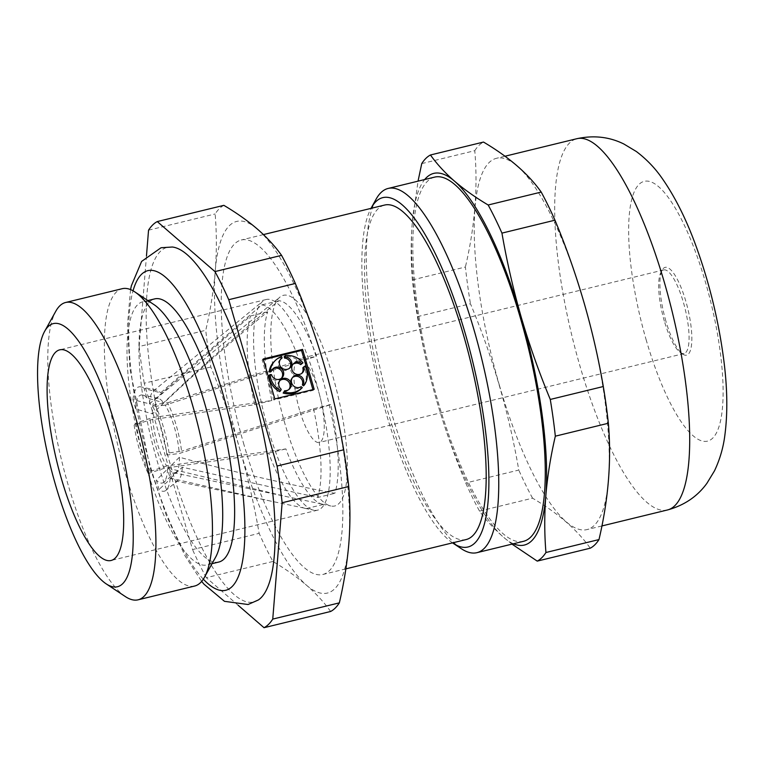 <?xml version="1.0" encoding="UTF-8"?>
<svg xmlns="http://www.w3.org/2000/svg" width="765" height="765" viewBox="0 0 765 765"><rect width="100%" height="100%" fill="white"/><g stroke="black" fill="none" stroke-linecap="round" stroke-linejoin="round"><path stroke-width="0.57" stroke-dasharray="3.83 2.87" d="M278.871 300.741L261.697 304.929L160.698 392.808L144.136 388.582L146.842 397.896L163.595 402.801C200.573 367.21 238.996 333.186 278.871 300.741A104.585 28.229 76.3 0 1 316.634 356.203L165.183 405.115A38.25 10.328 76.3 0 1 179.239 453.511L330.7 404.599A104.585 28.229 76.3 0 1 334.821 493.31C282.61 483.308 230.81 471.278 179.412 457.231L167.535 469.117L170.241 478.431L182.319 467.224L317.647 497.499L334.821 493.31M271.814 400.506L254.64 404.695L150.246 419.88L134.124 425.149L136.304 423.007L152.579 417.575L271.814 400.506A104.585 28.229 76.3 0 1 267.693 311.795C227.807 344.24 189.385 378.264 152.417 413.855L135.654 408.95L132.957 399.636L149.51 403.863A46.675 12.594 76.3 0 1 153.383 390.963A46.675 12.594 76.3 0 1 156.529 390.188A46.675 12.594 76.3 0 1 160.698 392.808M132.957 399.636A53.684 14.487 76.3 0 1 140.798 386.861A53.684 14.487 76.3 0 1 144.136 388.582M135.654 408.95A45.269 12.221 76.3 0 1 142.491 395.046A45.269 12.221 76.3 0 1 146.842 397.896M152.417 413.855A38.25 10.328 76.3 0 1 155.639 398.995A38.25 10.328 76.3 0 1 158.221 398.374A38.25 10.328 76.3 0 1 163.595 402.801M210.824 367.009L144.222 383.246L192.541 549.576L259.144 533.348C254.209 504.833 247.755 476.719 239.78 449.007C231.632 421.257 221.984 393.927 210.824 367.009A210.394 56.782 76.3 0 1 205.756 330.279C210.452 310.131 213.607 290.356 215.242 270.953A191.269 51.618 76.3 0 1 257.509 229.184A191.269 51.618 76.3 0 1 324.303 365.469A191.269 51.618 76.3 0 1 348.84 543.523A191.269 51.618 76.3 0 1 306.574 585.292C296.877 576.982 285.67 569.036 272.923 561.462A210.394 56.782 76.3 0 1 259.144 533.348M272.923 561.462L206.321 577.69L238.154 605.278M330.633 611.474C324.14 602.371 316.117 593.65 306.574 585.292A191.269 51.618 76.3 0 1 239.78 449.007A191.269 51.618 76.3 0 1 215.242 270.953C216.734 251.58 216.705 232.589 215.147 213.961A210.394 56.782 76.3 0 1 223.858 205.345M511.986 544.125L503.58 537.279C494.037 528.931 486.014 520.2 479.521 511.106A210.394 56.782 76.3 0 1 465.742 482.992C454.553 455.997 444.905 428.668 436.786 400.994C428.792 373.205 422.337 345.091 417.422 316.662A210.394 56.782 76.3 0 1 412.354 279.933C410.795 261.305 410.767 242.304 412.259 222.94L418.044 181.162M513.458 543.772A191.269 51.618 76.3 0 1 503.58 537.279A191.269 51.618 76.3 0 1 436.786 400.994A191.269 51.618 76.3 0 1 412.259 222.94A191.269 51.618 76.3 0 1 424.68 179.536M244.006 444.838A172.144 46.455 76.3 0 1 241.281 239.99A172.144 46.455 76.3 0 1 327.171 396.241A172.144 46.455 76.3 0 1 322.801 574.486A172.144 46.455 76.3 0 1 244.006 444.838M466.134 539.555A172.144 46.455 76.3 0 1 387.329 409.897A172.144 46.455 76.3 0 1 384.604 205.058M452.526 542.873A179.794 48.52 76.3 0 1 385.637 411.57A179.794 48.52 76.3 0 1 370.996 208.376M165.183 405.115L152.828 406.664L155.008 404.513L167.516 402.811A46.675 12.594 76.3 0 1 181.582 451.207L169.065 452.909L166.894 455.06L179.239 453.511M155.008 404.513A53.684 14.487 76.3 0 1 169.065 452.909M170.241 478.431A53.684 14.487 76.3 0 1 166.015 490.317A53.684 14.487 76.3 0 1 159.053 489.485L156.347 480.171L168.224 468.285L286.655 496.648L323.633 504.374A104.585 28.229 76.3 0 1 322.295 504.183A104.585 28.229 76.3 0 1 285.871 448.902L166.646 465.971A38.25 10.328 76.3 0 1 157.456 443.901A38.25 10.328 76.3 0 1 152.579 417.575M182.319 467.224A46.675 12.594 76.3 0 1 178.446 480.124A46.675 12.594 76.3 0 1 175.3 480.898A46.675 12.594 76.3 0 1 171.131 478.278L159.053 489.485M330.7 404.599L313.526 408.787L181.582 451.207M479.521 511.106L532.555 498.178C558.134 513.305 577.365 529.973 590.264 548.189M417.422 316.662L470.456 303.734C492.851 357.446 508.955 412.89 518.785 470.064L465.742 482.992M532.555 498.178A210.394 56.782 76.3 0 1 518.785 470.064M412.354 279.933L465.397 267.004A210.394 56.782 76.3 0 0 470.456 303.734M148.544 230.189L215.147 213.961M258.398 599.942A182.529 49.256 76.3 0 1 170.318 464.498A182.529 49.256 76.3 0 1 172.383 247.019M146.478 255.845L139.163 346.516L205.756 330.279M144.222 383.246A210.394 56.782 76.3 0 1 139.163 346.516M206.321 577.69A210.394 56.782 76.3 0 1 192.541 549.576M218.857 562.026A135.415 36.548 76.3 0 1 156.863 460.033A135.415 36.548 76.3 0 1 154.721 298.886M215.596 557.236A135.415 36.548 76.3 0 1 206.923 564.933A135.415 36.548 76.3 0 1 144.939 462.94A135.415 36.548 76.3 0 1 142.787 301.793A135.415 36.548 76.3 0 1 154.023 304.642M194.635 586.038A153.019 41.291 76.3 0 1 124.59 470.791A153.019 41.291 76.3 0 1 122.161 288.711M125.393 596.604A153.019 41.291 76.3 0 1 68.047 484.57A153.019 41.291 76.3 0 1 55.826 311.192M267.932 428.515A108.41 29.252 76.3 0 1 262.778 301.276A108.41 29.252 76.3 0 1 266.22 299.507A108.41 29.252 76.3 0 1 320.315 397.915A108.41 29.252 76.3 0 1 317.561 510.169A108.41 29.252 76.3 0 1 313.698 510.188A108.41 29.252 76.3 0 1 267.932 428.515M149.51 403.863L250.518 315.983L267.693 311.795M261.697 304.929A104.585 28.229 76.3 0 1 299.459 360.392L316.634 356.203M167.516 402.811L299.459 360.392M313.526 408.787A104.585 28.229 76.3 0 1 317.647 497.499M166.646 465.971L150.361 471.403L148.19 473.545L164.303 468.276L268.697 453.09A104.585 28.229 76.3 0 0 305.12 508.371A104.585 28.229 76.3 0 0 306.459 508.553L269.49 500.836L171.131 478.278M164.303 468.276A46.675 12.594 76.3 0 1 155.601 445.737A46.675 12.594 76.3 0 1 150.246 419.88M254.64 404.695A104.585 28.229 76.3 0 1 250.518 315.983M285.106 424.326A108.41 29.252 76.3 0 1 279.952 297.088A108.41 29.252 76.3 0 1 337.489 393.726A108.41 29.252 76.3 0 1 330.863 506A108.41 29.252 76.3 0 1 285.106 424.326M179.412 457.231A38.25 10.328 76.3 0 1 176.189 472.091A38.25 10.328 76.3 0 1 173.607 472.713A38.25 10.328 76.3 0 1 168.224 468.285M299.555 410.05A43.031 11.618 76.3 0 1 298.866 358.842A43.031 11.618 76.3 0 1 320.344 397.905A43.031 11.618 76.3 0 1 319.254 442.466A43.031 11.618 76.3 0 1 299.555 410.05M664.355 321.137A43.031 11.618 76.3 0 1 660.922 272.378A43.031 11.618 76.3 0 1 663.676 269.93A43.031 11.618 76.3 0 1 685.153 308.993A43.031 11.618 76.3 0 1 684.053 353.554A43.031 11.618 76.3 0 1 680.487 352.646A43.031 11.618 76.3 0 1 664.355 321.137M665.894 321.118A45.183 12.192 76.3 0 1 662.289 269.911A45.183 12.192 76.3 0 1 687.725 308.362A45.183 12.192 76.3 0 1 682.829 354.205A45.183 12.192 76.3 0 1 665.894 321.118M499.507 385.675A191.078 51.561 76.3 0 1 496.475 158.298A191.078 51.561 76.3 0 1 558.163 230.475A191.078 51.561 76.3 0 1 607.228 420.587A191.078 51.561 76.3 0 1 586.975 529.59A191.078 51.561 76.3 0 1 499.507 385.675M421.745 163.605L474.778 150.676C477.991 187.913 474.864 226.679 465.397 267.004M474.778 150.676A210.394 56.782 76.3 0 1 483.499 142.061M523.432 541.333A187.444 50.586 76.3 0 1 437.628 400.162A187.444 50.586 76.3 0 1 434.663 177.107M461.362 548.735A187.444 50.586 76.3 0 1 391.106 411.494A187.444 50.586 76.3 0 1 376.141 199.101M150.361 471.403A45.269 12.221 76.3 0 1 136.304 423.007M167.535 469.117A45.269 12.221 76.3 0 1 163.758 482.275A45.269 12.221 76.3 0 1 156.347 480.171M152.828 406.664A45.269 12.221 76.3 0 1 166.894 455.06M148.19 473.545A53.684 14.487 76.3 0 1 134.124 425.149M281.989 377.805L280.937 378.847A6.378 6.063 45.3 0 1 270.475 375.711L271.527 374.668M280.937 378.847A6.378 6.063 45.3 0 0 281.424 378.293M272.531 369.294A6.378 6.063 45.3 0 0 270.571 371.991M270.475 375.711L269.031 375.596M281.013 358.967L280.602 357.571A19.125 18.178 45.3 0 0 274.195 361.587M280.554 359.282A6.378 6.063 45.3 0 0 280.162 368.558A6.378 6.063 45.3 0 0 289.457 368.281M301.898 363.891A19.125 18.178 45.3 0 0 284.178 356.7M292.957 364.312A6.378 6.063 45.3 0 0 292.565 373.597A6.378 6.063 45.3 0 0 301.85 373.31M303.485 385.828A19.125 18.178 45.3 0 0 304.001 367.076L302.825 367.822M292.593 377.441A6.378 6.063 45.3 0 0 291.781 386.258A6.378 6.063 45.3 0 0 300.071 387.731L301.133 386.688M302.271 387.626L301.209 388.668L300.071 387.731M283.662 391.737A6.378 6.063 45.3 0 0 288.864 389.519M279.971 380.511A6.378 6.063 45.3 0 0 280.143 390.303L281.204 389.261M279.665 391.632L280.143 390.303M263.428 359.713L262.156 360.028L273.755 399.952L313.124 390.36L312.914 389.624M313.124 390.36L314.176 389.309M273.755 399.952L274.817 398.909M262.156 360.028L263.217 358.976M304.001 367.076L305.063 366.033M280.602 357.571L281.663 356.528M268.697 453.09L285.871 448.902M306.459 508.553L323.633 504.374M203.318 579.162A164.494 44.389 76.3 0 1 150.437 466.382A164.494 44.389 76.3 0 1 133.043 290.815M646.339 340.444A133.693 36.079 76.3 0 1 658.732 186.784A133.693 36.079 76.3 0 1 722.571 406.511A133.693 36.079 76.3 0 1 646.339 340.444M667.443 509.978A191.078 51.561 76.3 0 1 579.975 366.062A191.078 51.561 76.3 0 1 576.953 138.685M156.529 390.188L140.798 386.861M158.221 398.374L142.491 395.046M263.447 234.587L241.281 239.99M345.866 568.864L322.801 574.486M178.446 480.124L166.015 490.317M130.547 289.6L127.449 325.249L129.974 368.893L149.969 467.358L166.33 515.505L185.054 555.897L201.664 581.39M147.865 300.559L142.787 301.793M212.001 563.69L206.923 564.933M266.22 299.507L59.718 349.844M317.561 510.169L111.059 560.496M175.3 480.898L269.49 500.826M305.12 508.371L313.698 510.188M153.383 390.963L262.778 301.276M173.607 472.713L286.655 496.638M322.295 504.183L330.863 506M155.639 398.995L279.952 297.088M663.676 269.93L298.866 358.842M684.053 353.554L319.254 442.466M680.487 352.646L682.829 354.205M660.922 272.378L662.289 269.911M504.977 156.232L496.475 158.298M601.912 525.947L586.975 529.59M176.189 472.091L163.758 482.275M273.029 368.73L271.967 369.782M280.468 379.956L279.407 380.999M289.428 389.031L288.367 390.074M293.081 376.887L292.029 377.929M293.444 363.757L292.393 364.8M302.414 372.823L301.353 373.875M281.051 358.718L279.99 359.77M290.012 367.793L288.96 368.835"/><path stroke-width="1.15" d="M302.577 349.385L263.217 358.976L274.817 398.909L314.176 389.309L302.577 349.385L301.525 350.427L263.428 359.713M343.676 449.801L277.073 466.038L228.745 299.698L295.347 283.471C306.507 310.38 316.165 337.719 324.303 365.469C332.278 393.172 338.732 421.286 343.676 449.801A210.394 56.782 76.3 0 1 348.735 486.53C350.293 505.158 350.322 524.159 348.84 543.523C347.195 562.925 344.04 582.71 339.354 602.858A210.394 56.782 76.3 0 1 330.633 611.474L264.03 627.702L238.154 605.278M281.568 255.357L214.965 271.585L157.265 221.573L223.858 205.345C236.605 212.919 247.822 220.865 257.509 229.184C267.052 237.533 275.075 246.263 281.568 255.357A210.394 56.782 76.3 0 1 295.347 283.471M339.354 602.858L272.751 619.086L282.132 502.768L348.735 486.53M603.308 386.526C593.487 329.352 577.374 273.908 554.979 220.186L501.945 233.115C506.86 261.553 513.325 289.667 521.309 317.446C529.428 345.12 539.086 372.459 550.274 399.445L603.308 386.526A210.394 56.782 76.3 0 1 608.366 423.246L555.333 436.174C550.647 456.322 547.482 476.107 545.847 495.51C544.355 514.874 544.384 533.874 545.942 552.502L598.985 539.574A210.394 56.782 76.3 0 1 590.264 548.189L537.231 561.118L511.986 544.125M418.044 181.162L421.745 163.605A210.394 56.782 76.3 0 1 430.456 154.989C436.949 164.083 444.972 172.814 454.515 181.162C464.212 189.481 475.428 197.427 488.166 205.001A210.394 56.782 76.3 0 1 501.945 233.115M424.68 179.536A191.269 51.618 76.3 0 1 454.515 181.162A191.269 51.618 76.3 0 1 521.309 317.446A191.269 51.618 76.3 0 1 545.847 495.51A191.269 51.618 76.3 0 1 513.458 543.772M263.447 234.587L384.604 205.058A172.144 46.455 76.3 0 1 470.504 361.31A172.144 46.455 76.3 0 1 466.134 539.555L345.866 568.864M370.996 208.376A179.794 48.52 76.3 0 1 371.293 207.841A179.794 48.52 76.3 0 1 472.512 360.812A179.794 48.52 76.3 0 1 453.023 543.207A179.794 48.52 76.3 0 1 452.526 542.873M545.942 552.502A210.394 56.782 76.3 0 1 537.231 561.118M550.274 399.445A210.394 56.782 76.3 0 1 555.333 436.174M277.073 466.038A210.394 56.782 76.3 0 1 282.132 502.768M214.965 271.585A210.394 56.782 76.3 0 1 228.745 299.698M146.478 255.845L148.544 230.189A210.394 56.782 76.3 0 1 157.265 221.573M130.547 289.6L131.389 285.708L141.611 261.42L161.071 247.726L172.383 247.019A182.529 49.256 76.3 0 1 258.503 412.976A182.529 49.256 76.3 0 1 258.398 599.942L248.061 604.513L224.47 601.328L203.949 584.164L201.664 581.39M272.751 619.086A210.394 56.782 76.3 0 1 264.03 627.702M147.865 300.559L154.721 298.886A135.415 36.548 76.3 0 1 222.29 421.802A135.415 36.548 76.3 0 1 218.857 562.026L212.001 563.69M44.657 331.302L55.826 311.192A153.019 41.291 76.3 0 1 65.618 302.491L122.161 288.711A153.019 41.291 76.3 0 1 134.86 291.924L154.023 304.642A135.415 36.548 76.3 0 1 210.365 424.709A135.415 36.548 76.3 0 1 215.596 557.236L204.427 577.336A153.019 41.291 76.3 0 1 194.635 586.038L138.083 599.817A153.019 41.291 76.3 0 1 125.393 596.604L106.22 583.886A135.415 36.548 76.3 0 1 55.472 484.742A135.415 36.548 76.3 0 1 44.657 331.302A135.415 36.548 76.3 0 1 120.899 446.511A135.415 36.548 76.3 0 1 106.22 583.886M134.86 291.924A153.019 41.291 76.3 0 1 198.518 427.597A153.019 41.291 76.3 0 1 204.427 577.336M65.618 302.491A153.019 41.291 76.3 0 1 141.974 441.376A153.019 41.291 76.3 0 1 138.083 599.817M61.439 478.842A108.41 29.252 76.3 0 1 59.718 349.844A108.41 29.252 76.3 0 1 113.813 448.242A108.41 29.252 76.3 0 1 111.059 560.496A108.41 29.252 76.3 0 1 61.439 478.842M488.166 205.001L541.209 192.072C528.309 173.856 509.069 157.188 483.499 142.061L430.456 154.989M541.209 192.072A210.394 56.782 76.3 0 1 554.979 220.186M598.985 539.574C608.452 499.258 611.579 460.482 608.366 423.246M371.293 207.841L376.141 199.101A187.444 50.586 76.3 0 1 388.142 188.448L434.663 177.107A187.444 50.586 76.3 0 1 528.194 347.243A187.444 50.586 76.3 0 1 523.432 541.333L476.911 552.674A187.444 50.586 76.3 0 1 461.362 548.735L453.023 543.207M388.142 188.448A187.444 50.586 76.3 0 1 481.673 358.584A187.444 50.586 76.3 0 1 476.911 552.674M271.527 374.668L270.093 374.554A19.125 18.178 45.3 0 0 280.717 390.59L281.204 389.261A6.378 6.063 45.3 0 1 280.468 379.956A6.378 6.063 45.3 0 1 289.256 380.234A6.378 6.063 45.3 0 1 284.714 390.695L284.236 392.015A19.125 18.178 45.3 0 0 302.146 387.75A19.125 18.178 45.3 0 0 302.271 387.626L301.133 386.688A6.378 6.063 45.3 0 1 293.081 376.887A6.378 6.063 45.3 0 1 303.409 383.848L304.547 384.785A19.125 18.178 45.3 0 0 305.063 366.033L303.877 366.779A6.378 6.063 45.3 0 1 293.617 372.555A6.378 6.063 45.3 0 1 301.764 363.595L302.95 362.849A19.125 18.178 45.3 0 0 285.24 355.649L285.641 357.045A6.378 6.063 45.3 0 1 290.012 367.793A6.378 6.063 45.3 0 1 281.224 367.516A6.378 6.063 45.3 0 1 282.065 357.924L281.663 356.528A19.125 18.178 45.3 0 0 275.247 360.545A19.125 18.178 45.3 0 0 270.198 370.834L271.632 370.949A6.378 6.063 45.3 0 1 281.816 369.007A6.378 6.063 45.3 0 1 276.002 379.22A6.378 6.063 45.3 0 1 271.527 374.668M281.424 378.293A6.378 6.063 45.3 0 0 272.531 369.294M275.247 360.545L274.195 361.587A19.125 18.178 45.3 0 0 269.137 371.876L270.571 371.991L271.632 370.949M282.065 357.924L281.013 358.967A6.378 6.063 45.3 0 0 280.554 359.282M289.457 368.281A6.378 6.063 45.3 0 0 284.59 358.097L285.641 357.045M285.24 355.649L284.178 356.7L284.59 358.097M292.957 364.312A6.378 6.063 45.3 0 1 300.712 364.647L302.95 362.849M301.85 373.31A6.378 6.063 45.3 0 0 302.825 367.822L303.877 366.779M292.593 377.441A6.378 6.063 45.3 0 1 302.347 384.891L303.485 385.828L304.547 384.785M284.714 390.695L283.174 393.067A19.125 18.178 45.3 0 0 301.085 388.792A19.125 18.178 45.3 0 0 301.209 388.668M288.864 389.519A6.378 6.063 45.3 0 0 279.971 380.511M270.093 374.554L269.031 375.596A19.125 18.178 45.3 0 0 279.665 391.632L280.717 390.59M312.914 389.624L301.525 350.427M283.174 393.067L284.236 392.015M302.347 384.891L303.409 383.848M300.712 364.647L301.764 363.595M269.137 371.876L270.198 370.834M133.043 290.815A164.494 44.389 76.3 0 1 229.911 419.947A164.494 44.389 76.3 0 1 203.318 579.162M667.443 509.978C684.206 505.388 697.364 496.495 706.908 483.308L714.51 470.8C719.875 459.411 723.327 447.573 724.857 435.285C727.831 412.641 727.391 386.956 723.537 358.24C718.498 320.554 709.547 283.796 696.705 247.965C686.836 220.416 675.313 197.207 662.117 178.331C655.05 168.09 646.454 159.149 636.346 151.508L623.905 144.03C609.437 136.849 593.783 135.07 576.953 138.685A191.078 51.561 76.3 0 1 672.292 312.12A191.078 51.561 76.3 0 1 667.443 509.978L601.912 525.947M576.953 138.685L504.977 156.232M302.146 387.75L301.085 388.792"/></g></svg>
